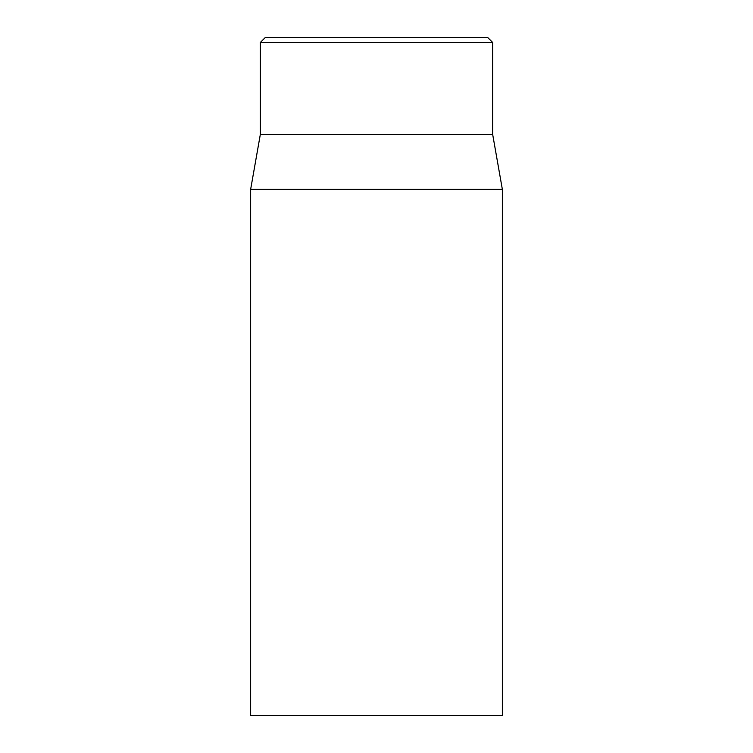 <?xml version="1.0" encoding="UTF-8"?>
<svg xmlns="http://www.w3.org/2000/svg" width="753" height="753" viewBox="0 0 753 753"><rect width="100%" height="100%" fill="white"/><g stroke="black" fill="none" stroke-linecap="round" stroke-linejoin="round"><path stroke-width="1.13" d="M250.645 189.37L250.645 715.35L502.355 715.35L502.355 189.37L250.645 189.37L260.322 134.467L492.678 134.467L492.678 42.488L487.84 37.65L265.16 37.65L260.322 42.488L492.678 42.488M260.322 134.467L260.322 42.488M492.678 134.467L502.355 189.37"/></g></svg>
